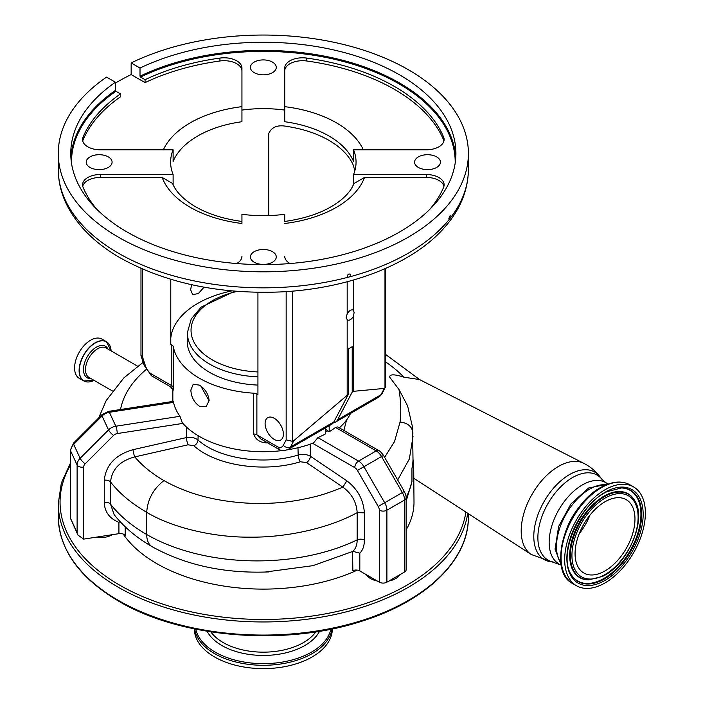 <?xml version="1.0" encoding="UTF-8"?>
<svg xmlns="http://www.w3.org/2000/svg" width="703" height="703" viewBox="0 0 703 703"><rect width="100%" height="100%" fill="white"/><g stroke="black" fill="none" stroke-linecap="round" stroke-linejoin="round"><path stroke-width="1.05" d="M172.841 390.306L172.841 399.48A90.494 52.242 0 0 0 172.903 401.413M173.035 402.845C173.052 401.07 173.219 400.903 173.536 402.362L109.378 412.292L115.837 426.211L179.994 416.29A90.494 52.242 180 0 1 173.536 402.362M179.994 416.29L182.209 422.626A90.494 52.242 0 0 0 199.344 436.422A90.494 52.242 0 0 0 282.703 450.509M199.344 406.211C194.01 402.248 191.181 396.844 190.864 389.998L193.211 384.269L199.344 385.103C205.118 388.803 208.387 393.952 209.143 400.552L206.137 406.659L199.344 406.211M142.533 269.064L142.533 356.983L145.389 365.701A10.448 6.028 -120 0 0 150.688 373.53L171.822 385.736L171.822 344.971A5.352 3.084 180 0 1 173.36 346.825A90.494 52.242 0 0 0 199.344 378.188A90.494 52.242 0 0 0 253.669 393.188A5.352 3.084 180 0 1 256.876 394.075L256.876 434.841L278.019 447.046A10.448 6.028 -120 0 0 283.309 445.333L286.165 439.911L286.165 291.604M173.36 346.825L173.36 387.59C172.964 392.239 172.833 392.327 172.982 387.854M339.356 427.819A90.494 52.242 0 0 0 350.542 413.417M329.189 425.754L329.189 431.765A90.494 52.242 -0 0 0 335.533 427.424L337.783 426.914L378.873 450.641A5.352 3.084 -60 0 0 376.202 450.904L335.533 427.424M182.894 423.399L117.216 433.566A5.352 4.218 155.1 0 0 113.57 435.403L85.177 463.804A5.352 4.218 155.1 0 0 83.657 467.126L83.657 539.113L77.901 535.045L77.11 532.566L77.11 464.938L70.652 451.018L70.652 518.638L77.11 532.566M77.901 535.045L70.652 518.638M83.657 539.113L118.921 533.665L118.921 522.338L120.125 521.67M112.392 534.675A17.83 10.299 180 0 1 95.01 537.356M357.309 570.115A150.67 86.987 180 0 1 156.795 563.63A150.67 86.987 180 0 1 123.174 534.034M413.628 460.263L413.004 459.876A156.022 90.081 180 0 1 411.949 468.391A150.67 86.987 180 0 0 413.628 460.263L414.005 502.118A150.67 86.987 180 0 1 406.114 529.904M377.265 580.994A17.83 10.299 180 0 1 370.507 578.551A17.83 10.299 180 0 1 366.272 574.65M399.954 574.65A17.83 10.299 180 0 1 388.97 580.994M411.949 468.391L411.949 481.493L406.114 501.38M352.862 551.354L359.822 553.173L359.822 570.933A5.352 3.084 -0 0 0 352.862 570.625L352.528 551.504C355.569 549.105 357.115 545.229 357.168 539.895L357.168 512.636C329.566 528.015 286.499 537.698 249.345 537.154C213.194 537.417 171.339 527.373 146.707 512.302A175.636 101.399 180 0 1 110.538 481.959L110.538 504.165L114.15 514.684M264.952 572.075L312.905 565.669L352.528 551.504M384.62 457.345L394.532 441.572L400.069 422.028C401.264 411.791 400.895 400.938 398.961 389.462L389.831 377.379C388.864 372.704 399.673 375.71 403.786 377.168A151.215 87.304 -0 0 0 385.701 362.019M560.889 565.001L531.327 554.535A52.637 30.387 -60 0 1 524.253 512.109A52.637 30.387 -60 0 1 558.419 466.449A52.637 30.387 -60 0 1 583.938 463.4L419.506 379.55L403.786 377.168M194.327 628.886A69.008 39.843 0 0 0 214.538 656.954A69.008 39.843 0 0 0 289.654 665.609A69.008 39.843 0 0 0 332.343 628.886M561.073 563.393A46.899 27.074 -60 0 1 560.845 525.079A46.899 27.074 -60 0 1 589.641 489.156A46.899 27.074 -60 0 1 606.487 484.745M567.277 527.654A46.626 26.925 -60 0 1 578.631 507.979M565.44 532.259A46.899 27.074 -60 0 1 581.706 504.086M607.735 488.286A57.057 32.944 120 0 0 568.288 538.278A57.057 32.944 120 0 0 576.495 585.748A57.057 32.944 120 0 0 602.313 584.378A57.057 32.944 120 0 0 641.76 534.385A57.057 32.944 120 0 0 633.552 486.915A57.057 32.944 120 0 0 607.735 488.286M605.019 570.906A42.347 24.447 120 0 0 632.691 533.586A42.347 24.447 120 0 0 626.197 499.657A42.347 24.447 120 0 0 605.019 501.749A42.347 24.447 120 0 0 577.356 539.069A42.347 24.447 120 0 0 583.85 573.007A42.347 24.447 120 0 0 605.019 570.906M579.184 533.762A42.347 24.447 120 0 0 589.879 515.246M413.048 436.255L409.366 458.945L397.678 479.973M413.004 459.876L412.529 427.108L407.617 405.93L398.961 389.462M134.8 456.897C119.993 460.887 111.909 469.244 110.538 481.959A5.352 3.084 180 0 0 104.272 480.228C105.872 465.008 115.45 454.832 132.999 449.683A5.352 0.861 -102.8 0 0 134.8 456.897A151.215 87.304 -0 0 0 163.975 480.58C187.903 494.139 216.717 501.705 250.426 503.286C266.78 503.919 282.843 502.882 298.617 500.149C316.025 496.845 324.637 494.648 342.844 487.117L306.508 462.592L300.374 461.766C264.266 472.97 215.883 465.764 193.931 445.79L188.096 444.788L134.8 456.897M364.382 512.821L357.168 512.636C356.509 502.109 351.737 493.611 342.844 487.117L346.86 480.817C357.625 489.112 363.46 499.78 364.382 512.821L364.382 540.08C364.347 545.871 362.827 550.238 359.822 553.173M90.951 381.58A22.645 13.076 -60 0 1 83.789 380.929L79.281 378.328A22.645 13.076 -60 0 1 74.588 367.959A22.645 13.076 -60 0 1 84.474 345.173A22.645 13.076 -60 0 1 101.926 339.101L106.434 341.711A22.645 13.076 -60 0 1 110.573 347.59M404.55 571.996L404.55 500.009A5.352 3.084 -0 0 0 406.114 497.821L406.114 569.817A5.352 3.084 180 0 1 404.55 571.996L386.896 582.189A5.352 3.084 180 0 1 379.33 582.189L379.33 510.202A5.352 3.084 -120 0 0 378.223 506.468L357.44 470.465A5.352 3.084 -120 0 0 354.769 467.644L312.598 443.303M132.999 449.683L186.313 437.6A5.352 0.87 -102.7 0 0 188.096 444.788M118.921 522.338C109.51 518.533 104.633 511.898 104.272 502.443L104.272 480.228M125.204 526.811L125.204 535.414A5.352 3.084 -0 0 0 118.921 533.665M359.822 570.933L379.33 582.189M186.655 427.222L186.313 437.6C191.137 436.888 195.039 437.688 198 439.99C218.659 458.787 264.179 465.571 298.16 455.017C302.685 453.857 306.798 454.287 310.48 456.3L346.86 480.817M310.19 444.173L310.48 456.3A5.352 2.83 -56.1 0 1 306.508 462.592M346.597 419.946L343.864 430.421M287.281 449.858A90.494 52.242 0 0 0 313.538 442.943L317.888 437.618A90.494 52.242 -0 0 0 325.401 433.953L325.401 427.934M325.401 429.19L329.189 431.765M257.931 376.852A75.871 43.806 180 0 1 209.687 364.136A75.871 43.806 180 0 1 187.473 332.343L187.218 340.428A76.135 43.955 0 0 0 209.503 372.318A76.135 43.955 0 0 0 257.931 385.086M274.24 418.294A12.926 7.461 -120 0 0 267.781 417.652A12.926 7.461 -120 0 0 265.796 428.013A12.926 7.461 -120 0 0 274.24 439.401A12.926 7.461 -120 0 0 280.708 440.043A12.926 7.461 -120 0 0 282.685 429.682A12.926 7.461 -120 0 0 274.24 418.294M200.794 386.052L209.143 400.868M347.185 281.762L347.185 314.004L346.104 317.211L347.185 319.707A5.659 3.269 120 0 0 347.502 319.935A5.659 3.269 120 0 0 353.486 316.06L353.486 391.316L352.221 392.046L352.221 346.702L348.442 348.881L348.442 394.225L293.863 440.623L290.524 446.976A15.791 9.121 60 0 1 288.3 449.358L331.605 424.348A15.791 9.121 -120 0 0 333.828 421.967L348.442 394.225M347.185 319.707L347.185 394.954M352.221 392.046L337.616 419.788A15.791 9.121 60 0 1 335.393 422.169A15.791 9.121 60 0 1 333.266 422.863M385.701 268.379L385.701 386.219L382.23 393.443L378.697 397.16A15.791 9.121 -120 0 0 380.921 394.778L384.269 388.434L353.486 391.316M268.335 442.908C260.567 442.978 255.672 439.99 253.669 433.953L253.669 393.188M173.114 184.704L173.114 174.52A92.717 53.533 0 0 1 170.618 162.165A92.717 53.533 0 0 1 173.114 149.809L173.114 161.462A92.717 53.533 0 0 1 241.937 121.724L241.937 110.081A92.717 53.533 0 0 1 284.733 110.081L284.733 121.724A92.717 53.533 0 0 1 328.899 135.96A92.717 53.533 0 0 1 353.556 161.462L353.556 149.809A92.717 53.533 0 0 1 356.052 162.165A92.717 53.533 0 0 1 353.556 174.52L426.29 174.52A17.83 10.299 180 0 1 444.12 184.819A17.83 10.299 180 0 1 443.628 187.226A185.443 107.067 180 0 1 429.893 209.239M353.556 184.704L353.556 174.52M241.937 221.445C223.782 218.984 208.325 214.09 195.557 206.77C183.492 199.529 175.838 191.761 172.578 183.474L162.156 177.428A103.42 59.711 180 0 0 190.205 207.297A103.42 59.711 180 0 0 241.937 223.492L241.937 214.257A92.717 53.533 0 0 0 284.733 214.257L284.733 221.445C306.578 218.396 324.241 212.086 337.721 202.517C343.899 198.018 348.503 193.325 351.518 188.448L354.092 183.474L364.514 177.428A103.42 59.711 180 0 1 284.733 223.492M257.931 292.316L257.931 394.682L256.876 394.075M268.739 215.61L268.739 133.473C271.727 126.988 277.72 124.624 286.701 126.382A92.717 53.533 180 0 1 328.899 140.328A92.717 53.533 180 0 1 353.064 164.687L354.883 170.644M191.585 284.697L190.645 289.812L192.64 294.583L198.272 293.617L204.055 287.184M231.753 290.91A92.717 53.533 0 0 0 170.776 338.125M171.822 344.971L170.776 344.365L170.776 279.302M284.733 110.081L284.733 68.086A17.83 10.299 180 0 1 306.736 58.077A185.443 107.067 180 0 1 443.628 137.111A17.83 10.299 180 0 1 444.12 139.519A17.83 10.299 180 0 1 426.29 149.809L353.556 149.809M241.937 70.994A17.83 10.299 0 0 0 219.934 60.985A185.443 107.067 0 0 0 145.082 82.611L145.082 79.694A185.443 107.067 180 0 1 219.934 58.077A17.83 10.299 180 0 1 241.937 68.086L241.937 110.081M173.114 149.809L100.38 149.809A17.83 10.299 180 0 1 87.77 146.795A17.83 10.299 180 0 1 82.55 139.519A17.83 10.299 180 0 1 83.042 137.111A185.443 107.067 180 0 1 120.494 93.894L115.933 91.258A191.857 110.766 0 0 0 71.478 163.034M96.777 209.239A185.443 107.067 180 0 1 83.042 187.226A17.83 10.299 180 0 1 82.55 184.819A17.83 10.299 180 0 1 100.38 174.52L173.114 174.52M162.156 177.428L100.38 177.428A17.83 10.299 0 0 0 82.726 186.269M443.945 186.269A17.83 10.299 0 0 0 426.29 177.428L364.514 177.428M289.979 263.546A17.83 10.299 180 0 1 289.952 263.528A17.83 10.299 180 0 1 284.733 256.244M443.945 140.978A17.83 10.299 0 0 0 443.628 140.02A185.443 107.067 0 0 0 306.736 60.985A17.83 10.299 0 0 0 284.733 70.994M120.494 93.894L120.494 96.803A185.443 107.067 0 0 0 83.042 140.02A17.83 10.299 0 0 0 82.726 140.978M241.937 256.244A17.83 10.299 180 0 1 236.691 263.546M115.424 83.077A205.056 118.385 180 0 1 131.153 74.571L131.153 62.918L140.011 68.042L140.011 76.188A192.578 111.179 180 0 1 399.506 82.963A192.578 111.179 180 0 1 455.781 157.507M131.153 74.571L145.082 82.611M455.192 163.034A191.857 110.766 0 0 0 399.005 83.842A191.857 110.766 0 0 0 140.521 77.066L145.082 79.694M140.521 77.066L140.011 76.188M140.011 68.042A192.578 111.179 180 0 1 399.506 74.817A192.578 111.179 180 0 1 455.913 153.43A192.578 111.179 180 0 1 337.027 256.147A192.578 111.179 180 0 1 127.164 232.052A192.578 111.179 180 0 1 70.766 153.43A192.578 111.179 180 0 1 115.424 82.233L106.566 77.119A205.056 118.385 0 0 0 58.279 153.43A205.056 118.385 0 0 0 118.341 237.139A205.056 118.385 0 0 0 341.807 262.808A205.056 118.385 0 0 0 468.391 153.43A205.056 118.385 0 0 0 408.329 69.72A205.056 118.385 0 0 0 131.153 62.918M70.889 157.507A192.578 111.179 180 0 1 115.424 90.388L115.424 82.233M115.424 90.388L115.933 91.258M449.999 218.448L449.349 219.274L448.857 218.422L450.175 215.522L449.999 218.448A205.056 118.385 0 0 0 468.391 169.449C468.11 190.891 459.797 210.628 443.47 228.651C410.956 265.013 347.528 288.951 279.856 291.965C218.589 294.267 165.486 282.966 120.556 258.054C95.898 243.827 78.218 226.568 67.506 206.287C61.398 194.415 58.323 182.139 58.279 169.449A205.056 118.385 0 0 0 118.341 253.159A205.056 118.385 0 0 0 348.213 277.219L347.15 276.033C348.337 273.678 349.514 273.362 350.692 275.101L349.637 276.841A205.056 118.385 0 0 0 449.349 219.274L449.173 219.283M347.396 276.78L347.15 276.033M350.446 274.355L350.692 275.101M348.213 277.219L349.637 276.841M436.651 156.892A12.926 7.461 0 0 0 422.565 155.275A12.926 7.461 0 0 0 414.585 162.165A12.926 7.461 0 0 0 418.373 167.446A12.926 7.461 0 0 0 432.459 169.063A12.926 7.461 0 0 0 440.438 162.165A12.926 7.461 0 0 0 436.651 156.892M272.474 62.101A12.926 7.461 0 0 0 258.388 60.484A12.926 7.461 0 0 0 250.409 67.383A12.926 7.461 0 0 0 254.196 72.655A12.926 7.461 0 0 0 268.282 74.272A12.926 7.461 0 0 0 276.261 67.383A12.926 7.461 0 0 0 272.474 62.101M108.297 156.892A12.926 7.461 0 0 0 94.211 155.275A12.926 7.461 0 0 0 86.232 162.165A12.926 7.461 0 0 0 90.019 167.446A12.926 7.461 0 0 0 104.106 169.063A12.926 7.461 0 0 0 112.085 162.165A12.926 7.461 0 0 0 108.297 156.892M272.474 251.674A12.926 7.461 0 0 0 258.388 250.057A12.926 7.461 0 0 0 250.409 256.955A12.926 7.461 0 0 0 254.196 262.228A12.926 7.461 0 0 0 268.282 263.853A12.926 7.461 0 0 0 276.261 256.955A12.926 7.461 0 0 0 272.474 251.674M292.624 291.121L292.624 441.335L293.863 440.623M353.486 316.06L354.11 312.589L353.486 310.366A5.659 3.269 120 0 0 353.161 310.128A5.659 3.269 120 0 0 347.185 314.004M353.486 280.014L353.486 310.366M384.269 388.434L384.98 388.012L384.98 268.695M385.402 387.423L384.98 388.012M142.533 356.983L140.969 355.49L140.969 268.379M150.688 373.53L151.4 375.736L170.319 386.676C172.622 389.084 173.465 390.306 172.85 390.35L172.841 390.156M173.36 387.59A5.352 3.084 180 0 0 171.822 385.736L170.319 386.676M292.624 441.335L286.165 439.911M288.3 449.358C284.601 450.825 281.718 450.957 279.645 449.762L278.019 447.046M279.363 449.63L260.602 438.795L256.876 434.841A5.352 3.084 180 0 0 253.669 433.953M109.378 412.292A10.694 8.436 155.1 0 0 102.067 415.983L73.674 444.375L80.133 458.294L108.526 429.902L102.067 415.983A5.352 1.388 45 0 1 101.935 414.717L108.561 411.369A5.352 1.134 81.2 0 1 109.378 412.292M113.57 435.403A5.352 1.388 -135 0 1 108.526 429.902A10.694 8.436 -24.9 0 1 115.837 426.211A5.352 1.134 -98.8 0 1 117.216 433.566M73.674 444.375A10.694 8.436 155.1 0 0 70.652 451.018A5.352 3.084 -0 0 1 70.467 450.219L73.543 443.11A5.352 1.388 45 0 0 73.674 444.375M83.657 467.126A5.352 3.084 180 0 1 77.11 464.938A10.694 8.436 -24.9 0 1 80.133 458.294A5.352 1.388 -135 0 0 85.177 463.804M70.467 465.052A203.272 117.357 0 0 0 119.598 585.107A203.272 117.357 0 0 0 333.09 612.348A203.272 117.357 0 0 0 465.878 512.065M550.73 561.732A50.493 29.157 -60 0 1 535.15 524.385A50.493 29.157 -60 0 1 569.5 474.587A50.493 29.157 -60 0 1 599.87 476.608C595.538 471.036 590.221 466.634 583.938 463.4M58.279 516.679A205.056 118.385 0 0 0 118.341 600.388A205.056 118.385 0 0 0 341.807 626.057A205.056 118.385 0 0 0 468.391 516.679C469.015 559.614 426.668 600.88 362.555 620.977C285.471 646.602 180.75 638.157 118.71 601.206C79.36 577.884 59.21 549.711 58.279 516.679L58.279 503.576A205.056 118.385 0 0 0 118.341 587.286A205.056 118.385 0 0 0 333.987 614.712A205.056 118.385 0 0 0 467.706 513.252M554.342 562.224A49.078 28.331 -60 0 1 539.201 525.923A49.078 28.331 -60 0 1 572.585 477.53A49.078 28.331 -60 0 1 602.102 479.49L599.87 476.608M210.821 631.856A56.794 32.786 0 0 0 223.176 642.56A56.794 32.786 0 0 0 315.849 631.856M207.13 631.268A58.665 33.876 0 0 0 221.849 645.512A58.665 33.876 0 0 0 319.54 631.268M195.786 629.185A68.068 39.298 0 0 0 215.206 652.138A68.068 39.298 0 0 0 285.462 661.514A68.068 39.298 0 0 0 330.885 629.185M194.599 628.939A69.008 39.843 0 0 0 214.538 653.614A69.008 39.843 0 0 0 286.921 662.885A69.008 39.843 0 0 0 332.071 628.939M558.876 563.841A46.899 27.074 -60 0 1 551.688 526.266A46.899 27.074 -60 0 1 582.33 484.938A46.899 27.074 -60 0 1 605.775 482.618L602.102 479.49M603.148 486.45A56.117 32.4 120 0 0 562.365 568.463M604.141 486.204A57.057 32.944 120 0 0 564.694 536.196A57.057 32.944 120 0 0 572.901 583.675C545.493 570.572 567.998 501.749 603.438 486.133C613.552 481.168 622.392 480.738 629.958 484.842A57.057 32.944 120 0 0 604.141 486.204M607.585 490.905A53.946 31.143 120 0 0 566.961 555.344A53.946 31.143 120 0 0 602.462 581.759A53.946 31.143 120 0 0 643.078 517.32A53.946 31.143 120 0 0 607.585 490.905M571.407 574.896A52.628 30.387 120 0 0 601.909 580.291A52.628 30.387 120 0 0 640.24 526.916A52.628 30.387 120 0 0 621.61 487.935L607.216 491.599C579.413 503.796 557.47 555.757 571.407 574.896M571.258 574.65A52.338 30.22 120 0 0 601.443 579.773A52.338 30.22 120 0 0 639.51 526.89A52.338 30.22 120 0 0 621.329 487.935M634.422 500.158A48.402 27.944 120 0 0 634.273 499.903A48.402 27.944 120 0 0 606.223 494.938A48.402 27.944 120 0 0 570.977 544.034A48.402 27.944 120 0 0 588.103 579.878A48.402 27.944 120 0 0 588.393 579.878M588.683 579.887L602.427 576.434C627.779 565.001 647.56 519.034 634.572 500.395A48.112 27.777 120 0 0 606.689 495.457A48.112 27.777 120 0 0 571.653 544.263A48.112 27.777 120 0 0 588.683 579.887L588.103 579.878M607.243 496.924A46.802 27.022 120 0 0 572.005 552.83A46.802 27.022 120 0 0 602.796 575.739A46.802 27.022 120 0 0 638.043 519.833A46.802 27.022 120 0 0 607.243 496.924M406.106 497.39A156.022 90.081 -0 0 0 411.949 481.493M104.272 502.443A5.352 3.084 180 0 1 110.538 504.165A175.636 101.399 -0 0 0 146.707 534.508A156.022 90.081 -0 0 0 357.168 539.895A5.352 3.084 -0 0 1 364.382 540.08M163.975 480.58C153.368 488.822 147.612 499.394 146.707 512.302L146.707 534.508A26.749 15.44 120 0 0 152.243 546.758C185.785 565.3 224.661 573.692 268.862 571.917M412.925 433.118C412.204 426.686 407.916 422.986 400.069 422.028M112.436 390.982L89.017 377.458A17.03 9.833 -60 0 1 85.494 369.664A17.03 9.833 -60 0 1 92.928 352.528A17.03 9.833 -60 0 1 106.048 347.967L137.63 366.201M91.047 378.636A18.199 10.51 -60 0 1 83.472 369.462A18.199 10.51 -60 0 1 93.64 349.066A18.199 10.51 -60 0 1 108.077 349.136M111.144 350.911L106.434 341.711A22.645 13.076 -60 0 0 88.991 347.774A22.645 13.076 -60 0 0 79.105 370.56A22.645 13.076 -60 0 0 83.789 380.929L94.114 380.402A22.531 13.006 -60 0 1 79.307 370.586A22.531 13.006 -60 0 1 94.659 343.336A22.531 13.006 -60 0 1 111.118 350.902M146.066 369.567A151.215 87.304 -0 0 0 120.547 409.515M406.114 497.821C406.466 497.197 405.859 495.061 404.295 491.423L402.336 492.548L381.544 456.546L363.899 466.739L384.682 502.742L402.336 492.548A10.694 6.178 -120 0 1 404.55 500.009L386.896 510.202L386.896 582.189M378.223 506.468L384.682 502.742A10.694 6.178 60 0 1 386.896 510.202A5.352 3.084 180 0 1 379.33 510.202M317.888 437.618L358.548 461.098L376.202 450.904A10.694 6.178 -120 0 1 381.544 456.546L383.504 455.421C381.114 452.231 379.576 450.632 378.873 450.641M354.769 467.644A5.352 3.084 120 0 1 358.548 461.098A10.694 6.178 60 0 1 363.899 466.739L357.44 470.465M198.132 435.711L198 439.99A5.352 3.629 -49 0 1 193.931 445.79M327.642 430.877A88.306 50.985 180 0 1 325.779 431.985A88.306 50.985 180 0 1 325.401 432.196M237.306 291.376A72.304 41.749 -0 0 0 212.209 359.839A72.304 41.749 -0 0 0 257.931 371.949M297.993 447.741L298.16 455.017A5.352 1.907 -106.5 0 0 300.374 461.766M382.23 393.443A5.352 4.104 -152.2 0 1 380.921 394.778L337.616 419.788M100.38 177.428L100.38 174.52M426.29 177.428L426.29 174.52M306.736 60.985L306.736 58.077M443.628 140.02L443.628 137.111M83.042 140.02L83.042 137.111M219.934 60.985L219.934 58.077M333.828 421.967L290.524 446.976A5.352 4.104 -152.2 0 1 283.309 445.333M284.733 106.663A103.42 59.711 180 0 1 363.319 149.809M163.351 149.809A103.42 59.711 180 0 1 241.937 106.663M145.389 365.701A5.352 1.494 161.9 0 1 144.089 365.182L151.4 375.736M73.543 443.11L101.935 414.717M70.467 518.972L70.467 450.219M468.391 516.679L468.391 513.7M607.779 483.769L605.775 482.618M608.561 483.954L588.56 488.023L571.003 503.866L558.639 526.424L555.054 549.157L561.433 565.59M572.901 583.675L576.495 585.748M634.572 500.395L634.273 499.903M629.958 484.842L633.552 486.915M70.467 463.04L61.354 482.97L58.279 503.576M114.132 514.649C124.062 527.18 136.769 537.883 152.243 546.758M385.701 354.497L419.665 379.629M414.005 478.409L531.327 554.535M98.648 418.013L106.171 400.605L123.833 377.924L143.148 362.317M404.295 491.423L383.504 455.421M108.561 411.369L173.193 401.369M234.89 291.183L201.146 307.114L191.251 318.951L187.473 332.343M378.697 397.16L335.393 422.169M468.391 169.449L468.391 153.43M58.279 169.449L58.279 153.43M141.022 355.815L144.089 365.182"/></g></svg>
